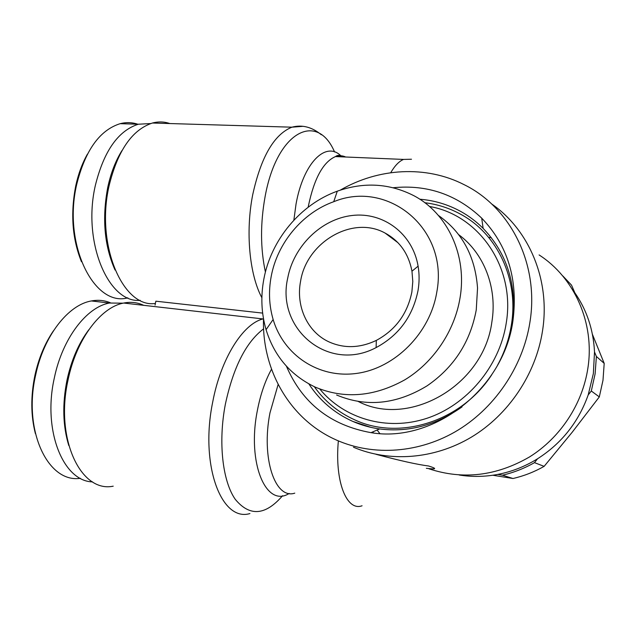 <?xml version="1.0" encoding="UTF-8"?>
<svg xmlns="http://www.w3.org/2000/svg" width="636" height="636" viewBox="0 0 636 636"><rect width="100%" height="100%" fill="white"/><g stroke="black" fill="none" stroke-linecap="round" stroke-linejoin="round"><path stroke-width="0.95" d="M286.399 366.169C302.307 403.16 330.513 425.325 371.026 432.655C432.877 443.387 503.68 389.606 512.958 320.576C518.197 279.474 507.782 245.337 481.706 218.148C456.712 194.529 427.217 184.392 393.231 187.731M512.354 324.098C517.211 285.795 507.472 253.883 483.129 228.372C476.475 221.702 469.098 216.113 460.997 211.597C448.134 204.522 434.396 200.396 419.776 199.211M353.497 447.235C389.296 462.436 433.887 459.423 471.181 437.266C508.363 414.982 535.766 374.397 542.492 331.046C550.641 280.333 529.208 229.819 491.596 203.925M263.503 318.811L263.018 318.938L263.511 318.843C261.921 368.761 288.577 417.319 333.336 438.617C369.444 455.964 415.674 454.327 454.772 432.043C493.759 409.64 522.84 367.449 529.907 322.325C539.479 264.21 510.501 207.423 464.248 184.726C425.802 164.986 378.213 168.087 340.268 190.14M459.12 474.989C471.833 477.048 484.712 476.857 497.75 474.416C511.789 471.713 525.05 466.498 537.547 458.779C561.62 443.395 578.498 422.121 588.189 394.94L593.348 373.642L594.509 351.978L596.377 356.47L604.2 363.387L592.45 334.425M377.132 430.016L379.787 433.521M429.014 468.812C462.881 480.021 496.358 476.078 529.462 456.982C560.308 437.759 582.52 404.091 587.91 367.998C594.906 322.921 574.3 277.55 539.097 254.941M113.216 486.174C80.748 493.099 54.72 438.538 68.084 379.819C76.392 339.123 100.886 307.061 123.718 303.046C130.801 301.647 137.456 302.402 143.68 305.32M376.003 454.303C399.877 460.671 417.391 464.566 428.561 465.989C437.33 468.74 436.598 469.519 426.351 468.311M373.515 432.973L372.664 431.947M155.399 303.436C123.352 308.595 95.416 245.456 109.026 186.022C117.644 150.7 132.113 129.704 152.425 123.026C158.38 121.444 164.175 121.619 169.82 123.543M88.817 329.75C78.665 343.305 71.407 360.055 67.026 379.994C62.209 404.083 62.789 425.905 68.767 445.478M92.57 481.889C63.155 481.365 42.405 430.27 54.362 377.824C62.535 338.145 86.79 306.902 109.495 303.038L123.122 303.173M80.382 478.296C48.129 483.4 22.713 430.747 35.672 374.946C43.844 335.641 68.354 304.731 91.385 300.955C98.135 299.699 104.527 300.327 110.545 302.839M53.472 330.784C44.918 343.281 38.748 358.06 34.964 375.121C30.631 396.077 30.774 415.562 35.385 433.569M121.953 150.605C115.561 160.852 110.823 173.095 107.754 187.342C101.911 218.41 104.352 245.973 115.052 270.022M140.182 300.335C108.788 303.563 82.171 242.515 95.297 185.664C103.779 151.209 118.121 130.722 138.322 124.227L150.724 123.543M127.828 297.831C94.311 307.355 62.567 244.709 76.678 184.543C85.192 150.39 99.693 130.102 120.172 123.67C126.166 122.144 132.018 122.327 137.726 124.203M87.418 154.143C82.259 163.285 78.379 173.779 75.787 185.633C70.35 213.481 72.242 238.842 81.456 261.73M458.683 234.66C483.917 253.184 497.583 287.766 491.851 322.094C483.583 385.909 408.765 428.012 358.14 401.427M438.371 215.413C462.189 232.172 475.243 256.395 477.541 288.084L476.253 309.939C470.258 342.144 453.858 367.441 427.066 385.845C396.522 404.424 366.368 407.477 336.603 394.996M459.995 298.117C454.462 331.42 433.259 362.655 404.798 379.835C374.175 396.84 344.33 399.273 315.249 387.125C290.628 375.335 274.235 356.184 266.071 329.671C261.348 313.325 260.601 296.487 263.837 279.156C271.031 239.915 300.335 204.41 337.287 191.182C363.959 181.785 389.486 183.295 413.861 195.697C447.434 213.251 467.42 255.378 459.995 298.117M436.757 292.329C430.071 333.185 394.932 368.26 356.756 373.396C318.541 378.762 283.561 354.936 273.146 319.51C269.1 305.654 268.44 291.336 271.175 276.565C277.264 243.127 302.331 212.845 333.725 201.715C387.745 179.336 449.088 228.658 436.757 292.329M492.805 475.243L512.99 478.503C523.849 476.006 534.224 471.96 544.122 466.363L572.281 432.13L599.311 396.912L602.992 380.264L604.2 363.387M599.311 396.912L591.305 391.005L595.113 373.857L596.377 356.47M418.027 290.549C419.418 282.265 419.442 274.132 418.106 266.166C412.629 233.452 383.071 211.74 352.177 215.477C321.252 218.983 293.601 246.219 287.711 278.139C275.937 328.661 328.295 373.125 376.13 347.582C398.812 335.371 412.78 316.362 418.027 290.549M300.582 281.263C306.568 242.213 352.622 214.984 385.098 233.07C399.647 240.996 408.606 253.708 411.969 271.214L412.796 281.486L411.882 291.948C407.422 313.85 395.56 330.012 376.297 340.419C359.928 348.154 344.171 348.647 329.035 341.914C307.411 332.064 295.684 306.21 300.582 281.263M314.311 386.696C324.773 401.403 338.328 412.494 354.975 419.967C399.329 440.637 461.124 421.859 491.747 374.763M497.487 365.326C504.483 352.527 509.118 339.044 511.384 324.877C519 279.188 497.209 233.921 460.989 214.419C449.668 208.187 437.6 204.283 424.792 202.717M429.435 206.469C478.892 214.849 515.875 267.605 506.153 323.597C499.379 366.694 466.641 405.315 426.692 418.369C386.696 431.454 344.044 418.655 319.773 389.001M591.305 391.005L588.189 394.94M512.99 478.503L502.48 475.195L497.75 474.416M502.48 475.195C513.634 472.612 524.295 468.422 534.478 462.642L544.122 466.363M537.547 458.779L534.478 462.642M574.809 292.719L571.525 285.143L562.924 276.048M594.509 351.978C593.316 328.327 585.915 307.427 572.305 289.277M155.057 305.129L155.852 301.194L262.644 313.103M491.262 237.61L488.615 237.331M308.889 383.953C319.789 400.656 334.417 413.138 352.789 421.406C361.28 425.118 370.224 427.63 379.62 428.942C408.622 432.591 436.089 425.245 462.03 406.897M123.718 303.046L263.018 318.938C243.055 323.684 220.875 358.418 212.702 402.063C199.704 465.123 221.487 522.236 249.924 513.562M282.583 495.706C265.411 515.581 249.63 516.774 235.225 499.276C222.481 481.031 218.084 442.068 225.351 404.297C233.317 367.226 246.068 342.081 263.614 328.852M271.516 369.206C265.148 380.829 260.418 394.63 257.349 410.602C246.752 463.247 266.261 508.251 289.173 493.449M340.848 155.772C325.847 140.834 303.396 162.721 296.042 204.029L293.848 220.207M308.182 207.209L308.404 205.953C314.2 178.358 323.223 161.902 335.474 156.583C338.996 155.359 342.399 155.502 345.674 157.005M341.977 156.854L341.23 156.122M265.411 272.057C260.378 248.501 260.275 223.339 265.109 196.564C276.978 130.857 317.269 111.364 334.552 151.948M336.38 156.003L336.643 156.631M411.492 159.231L403.55 159.421C399.09 161.258 394.821 165.686 390.727 172.714M302.68 126.349L291.9 127.184C274.1 134.395 261.038 156.885 252.731 194.64C245.337 231.87 249.487 274.76 261.881 297.759M294.778 493.146C275.165 499.785 260.975 458.278 269.982 412.844L278.139 384.438M338.352 440.891C334.584 481.571 346.676 511.559 362.067 505.771M483.129 228.372L481.706 218.148M342.359 156.869C339.878 155.017 337.581 154.922 335.474 156.583L403.55 159.421M152.425 123.026L291.9 127.184C302.108 124.473 311.91 126.993 321.307 134.745M273.146 319.51L266.071 329.671M411.969 271.214L418.106 266.166M385.098 233.07L397.961 242.714M376.297 340.419L376.13 347.582M333.725 201.715L337.287 191.182M138.322 124.227L120.172 123.67M109.495 303.038L91.385 300.955M336.452 156.623L336.221 156.09M371.034 427.384L352.789 421.406M379.62 428.942L371.026 432.655"/></g></svg>
